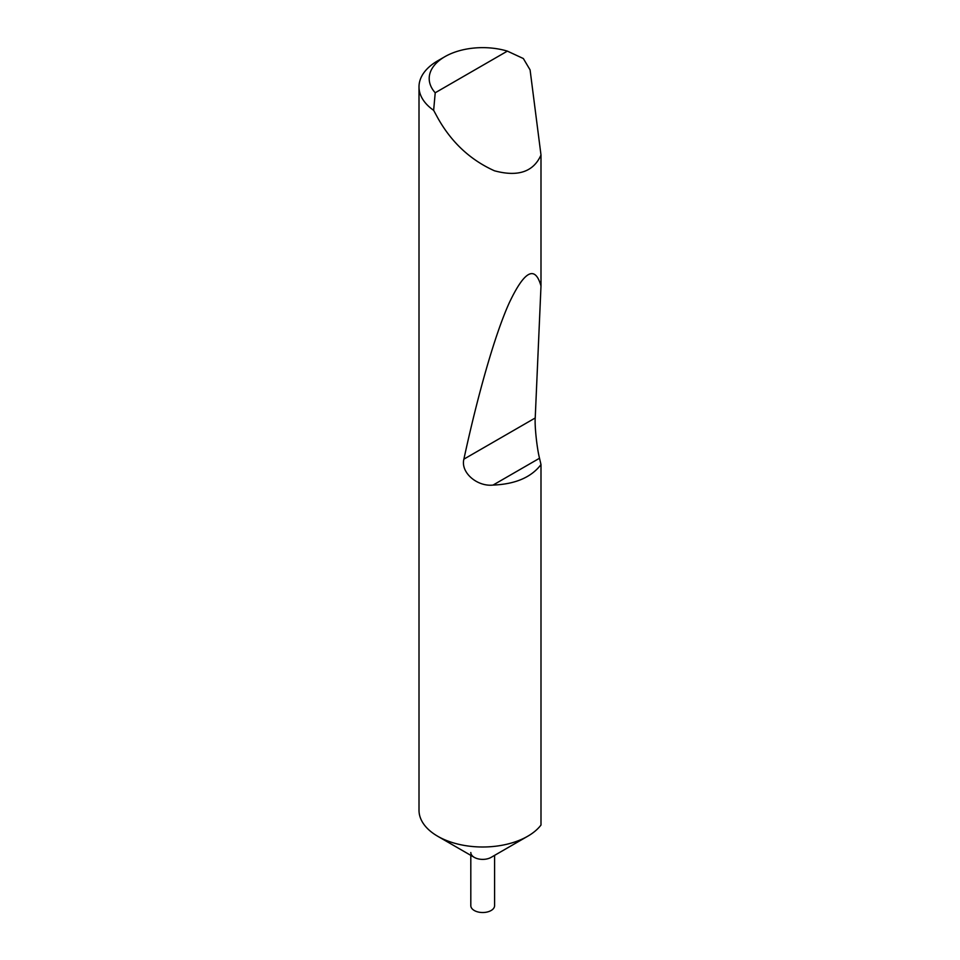<?xml version="1.0" encoding="UTF-8"?>
<svg xmlns="http://www.w3.org/2000/svg" width="960" height="960" viewBox="0 0 960 960"><rect width="100%" height="100%" fill="white"/><g stroke="black" fill="none" stroke-linecap="round" stroke-linejoin="round"><path stroke-width="1.44" d="M494.592 855.372L494.592 905.652A11.892 6.864 180 0 1 487.26 912A11.892 6.864 180 0 1 474.3 910.512A11.892 6.864 180 0 1 470.808 905.652L470.808 855.372M540.996 464.592L539.52 458.244L493.044 485.076C515.256 484.188 531.24 477.36 540.996 464.592L540.996 825.048A63.708 36.78 180 0 1 527.748 836.22L491.112 857.376A11.892 6.864 180 0 1 474.3 857.376L437.652 836.232A63.708 36.78 180 0 1 437.652 836.22A63.708 36.78 180 0 1 419.004 810.216L419.004 86.856A63.708 36.78 180 0 1 437.652 60.852L444.864 56.688A53.508 30.9 0 0 0 435.216 92.772L433.644 110.328A63.708 36.78 180 0 1 419.004 86.856M527.748 836.22A63.708 36.78 180 0 1 437.652 836.232L474.3 857.376A11.892 6.864 180 0 1 470.808 852.528M493.044 485.076C477.216 486.828 460.416 472.572 463.884 459.156C477.288 397.104 494.364 335.856 509.148 303.084C524.436 270.708 535.056 265.008 540.996 285.972L540.996 155.028C533.472 171.876 517.956 177.12 494.436 170.784C470.244 159.9 451.32 142.212 437.652 117.72L433.644 110.328M435.216 92.772L507.372 51.12L523.344 58.536L530.088 69.9L540.996 155.028M539.52 458.244C536.952 448.272 534.588 426.132 535.224 417.972L540.996 285.972M507.372 51.12A53.508 30.9 0 0 0 444.864 56.688M535.224 417.972L463.884 459.156"/></g></svg>
